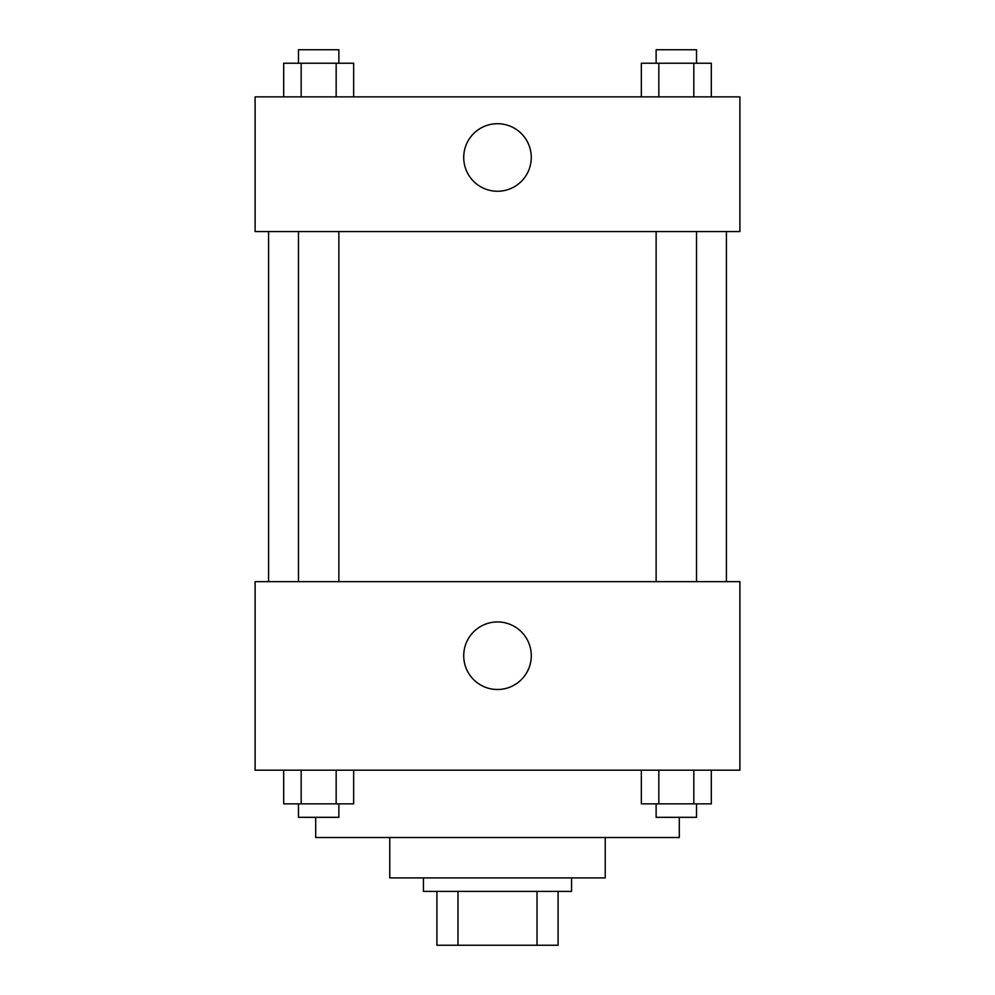 <?xml version="1.0" encoding="UTF-8"?>
<svg xmlns="http://www.w3.org/2000/svg" width="995" height="995" viewBox="0 0 995 995"><rect width="100%" height="100%" fill="white"/><g stroke="black" fill="none" stroke-linecap="round" stroke-linejoin="round"><path stroke-width="1.49" d="M537.014 891.383L537.014 945.25L436.904 945.25L436.904 891.383M537.014 945.25L558.096 945.25L558.096 891.383L558.096 945.25M571.565 877.913L571.565 891.383L423.435 891.383L423.435 877.913M457.986 891.383L457.986 945.25M605.234 837.516L605.234 877.913L389.766 877.913L389.766 837.516M679.299 817.318L679.299 837.516L315.701 837.516L315.701 817.318M739.894 770.192L255.106 770.192L255.106 581.665L739.894 581.665L739.894 770.192M497.5 689.498A33.768 33.768 0 0 1 468.247 638.84A33.768 33.768 0 0 1 526.753 638.84A33.768 33.768 0 0 1 497.5 689.498M726.425 231.549L726.425 581.665M656.128 581.665L656.128 231.549M338.872 231.549L338.872 581.665M739.894 231.549L255.106 231.549L255.106 96.876L739.894 96.876L739.894 231.549M531.268 157.484A33.768 33.768 0 0 1 480.61 186.724A33.768 33.768 0 0 1 480.61 128.231A33.768 33.768 0 0 1 531.268 157.484M711.313 96.876L711.313 63.22L641.34 63.22L641.34 96.876M693.826 63.22L693.826 96.876M658.839 63.22L658.839 96.876M656.128 63.22L656.128 49.75L696.525 49.75L696.525 63.22M353.66 96.876L353.66 63.22L283.687 63.22L283.687 96.876M336.161 63.22L336.161 96.876M301.174 63.22L301.174 96.876M298.475 63.22L298.475 49.75L338.872 49.75L338.872 63.22M711.313 770.192L711.313 803.861L641.34 803.861L641.34 770.192M693.826 770.192L693.826 803.861M658.839 770.192L658.839 803.861M696.525 803.861L696.525 817.318L656.128 817.318L656.128 803.861M353.66 770.192L353.66 803.861L283.687 803.861L283.687 770.192M336.161 770.192L336.161 803.861M301.174 770.192L301.174 803.861M338.872 803.861L338.872 817.318L298.475 817.318L298.475 803.861M268.575 231.549L268.575 581.665M696.525 581.665L696.525 231.549M298.475 231.549L298.475 581.665"/></g></svg>
